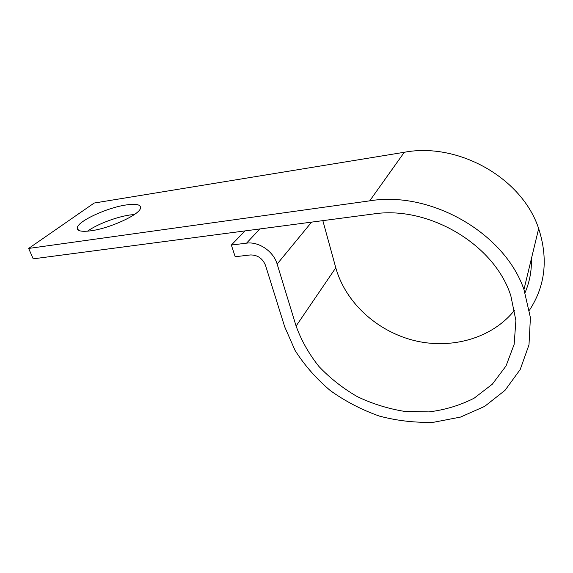 <?xml version="1.0" encoding="UTF-8"?>
<svg xmlns="http://www.w3.org/2000/svg" width="573" height="573" viewBox="0 0 573 573"><rect width="100%" height="100%" fill="white"/><g stroke="black" fill="none" stroke-linecap="round" stroke-linejoin="round"><path stroke-width="0.86" d="M87.49 231.191C96.916 224.344 116.262 216.974 129.634 215.025L134.433 214.488M91.014 230.783C109.866 228.333 139.26 214.76 140.464 208.307C141.187 204.568 136.317 203.465 125.867 204.998C107.33 207.677 78.737 220.698 77.291 227.502C76.603 230.948 81.173 232.044 91.014 230.783M245.065 230.898L231.356 245.043L246.54 243.16C258.76 241.326 273.586 251.447 277.139 264.067L296.098 326.051C301.334 340.469 308.947 353.949 318.946 366.484C330.098 378.237 342.876 388.286 357.28 396.623C372.35 403.807 388.093 408.728 404.509 411.385L429.012 411.894C445.149 409.881 460.191 405.312 474.143 398.185L492.343 384.175L506.031 365.961L514.153 344.366L515.893 320.522L510.837 295.84C494.599 244.191 428.01 205.22 372.959 214.03L33.205 258.846L28.65 248.438L94.158 203.043L404.302 152.275L369.707 200.844L28.65 248.438M231.356 245.043L235.181 256.725L250.308 254.956C257.506 254.863 262.57 258.33 265.5 265.349L284.724 326.875L295.102 350.49C304.614 365.402 316.368 378.782 330.37 390.628C345.412 401.372 361.749 409.86 379.383 416.091C397.461 420.869 415.683 422.903 434.048 422.186L460.527 417.072L484.658 406.379L505.014 390.349L520.205 369.521L528.994 344.831L530.412 317.614L523.958 289.53C504.441 232.566 430.273 190.659 369.707 200.844M529.473 310.186C545.331 285.97 548.39 258.767 538.663 228.591C522.017 177.802 458.02 142.032 404.302 152.275M322.843 220.641L335.785 267.792C345.369 302.121 376.26 330.757 413.319 340.319C450.328 349.788 491.749 338.901 514.611 310.165M525.061 292.617C529.631 281.995 531.751 270.657 531.422 258.609M259.848 228.949L246.54 243.16M311.597 222.123L277.139 264.067M335.785 267.792L296.098 326.051M538.663 228.591L523.958 289.53M77.291 227.502L78.401 230.231"/></g></svg>
